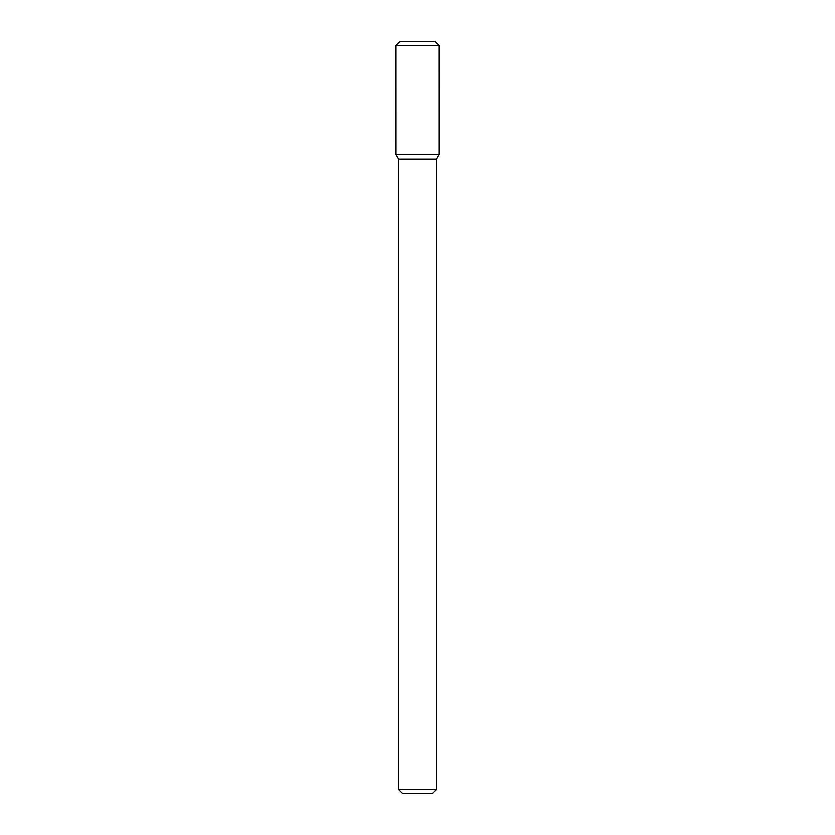 <?xml version="1.0" encoding="UTF-8"?>
<svg xmlns="http://www.w3.org/2000/svg" width="835" height="835" viewBox="0 0 835 835"><rect width="100%" height="100%" fill="white"/><g stroke="black" fill="none" stroke-linecap="round" stroke-linejoin="round"><path stroke-width="1.25" d="M417.5 154.475L438.97 154.475L438.959 45.508L396.03 45.508L396.041 154.475L438.97 154.475L436.287 159.109L398.712 159.109L396.041 154.475L417.5 154.475M436.287 789.492L432.53 793.25L402.47 793.25L398.712 789.492L436.287 789.492L436.287 159.109M396.03 45.508L399.788 41.75L435.202 41.75L438.959 45.508M398.712 789.492L398.712 159.109"/></g></svg>
